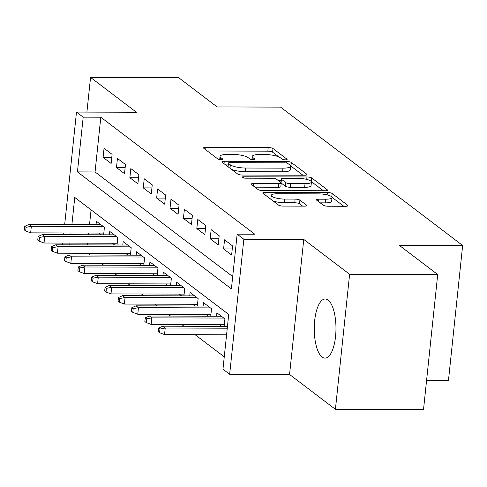 <?xml version="1.0" encoding="UTF-8"?>
<svg xmlns="http://www.w3.org/2000/svg" width="487" height="487" viewBox="0 0 487 487"><rect width="100%" height="100%" fill="white"/><g stroke="black" fill="none" stroke-linecap="round" stroke-linejoin="round"><path stroke-width="0.73" d="M285.449 159.827A2.605 0.645 6 0 0 287.117 159.401A2.605 0.645 6 0 0 286.953 159.139L272.988 148.529A3.719 0.925 6 0 0 268.215 147.518L205.952 147.324A3.719 0.925 6 0 0 203.566 147.938A3.719 0.925 6 0 0 203.81 148.316L217.774 158.926A2.605 0.645 6 0 0 221.11 159.633A2.605 0.645 6 0 0 222.784 159.206A2.605 0.645 6 0 0 222.614 158.939L220.806 157.569A11.901 2.959 6 0 1 220.039 156.357A11.901 2.959 6 0 1 227.673 154.403L232.859 154.422A11.901 2.959 6 0 1 248.133 157.648L249.941 159.024A2.605 0.645 6 0 0 253.283 159.73A2.605 0.645 6 0 0 254.951 159.304A2.605 0.645 6 0 0 254.78 159.036L252.978 157.666A11.901 2.959 6 0 1 252.205 156.455A11.901 2.959 6 0 1 259.839 154.501L265.025 154.519A11.901 2.959 6 0 1 280.305 157.751L282.107 159.121A2.605 0.645 6 0 0 285.449 159.827M328.104 300.102A29.555 10.86 -89.8 0 0 325.2 299.012A29.555 10.86 -89.8 0 0 314.358 324.549A29.555 10.86 -89.8 0 0 322.114 357.038A29.555 10.86 -89.8 0 0 325.018 358.128A29.555 10.86 -89.8 0 0 335.86 332.591A29.555 10.86 -89.8 0 0 328.104 300.102M323.313 205.222A3.719 0.925 6 0 0 328.086 206.232L345.551 206.287A3.719 0.925 6 0 0 347.937 205.678A3.719 0.925 6 0 0 347.7 205.301L332.189 193.516A3.719 0.925 6 0 0 327.416 192.505L265.153 192.316A3.719 0.925 6 0 0 262.773 192.925A3.719 0.925 6 0 0 263.01 193.302L278.515 205.088A3.719 0.925 6 0 0 283.288 206.092L304.393 206.159A3.719 0.925 6 0 0 306.773 205.551A3.719 0.925 6 0 0 306.536 205.173L299.901 200.127A3.719 0.925 6 0 0 295.128 199.122L284.664 199.086A9.947 2.472 6 0 1 271.253 195.378A9.947 2.472 6 0 1 277.633 193.747L318.62 193.869A9.947 2.472 6 0 1 332.031 197.582A9.947 2.472 6 0 1 325.651 199.213L318.821 199.189A3.719 0.925 6 0 0 316.434 199.804A3.719 0.925 6 0 0 316.678 200.181L323.313 205.222M437.71 274.54L423.513 409.591L335.415 409.317L349.611 274.272L437.71 274.54L399.218 245.29L462.65 245.485L280.573 107.122L217.141 106.927L178.65 77.683L90.552 77.409L136.403 112.254L76.496 112.071L83.192 117.154L100.809 117.209L254.774 234.21L237.157 234.156L243.847 239.239L229.657 374.29L222.961 369.207L228.713 314.456L74.754 197.454L71.899 224.58M349.611 274.272L303.754 239.427L243.847 239.239M304.685 175.229A3.719 0.925 6 0 0 307.066 174.62A3.719 0.925 6 0 0 306.828 174.243L291.323 162.457A3.719 0.925 6 0 0 286.551 161.447L224.288 161.258A3.719 0.925 6 0 0 221.902 161.867A3.719 0.925 6 0 0 222.139 162.244L237.65 174.029A3.719 0.925 6 0 0 242.423 175.04L304.685 175.229M311.753 177.986L327.264 189.772A3.719 0.925 6 0 1 327.501 190.149A3.719 0.925 6 0 1 325.115 190.758L262.858 190.563A3.719 0.925 6 0 1 258.086 189.559L251.444 184.512A3.719 0.925 6 0 1 251.207 184.135A3.719 0.925 6 0 1 253.593 183.526L278.844 183.605A3.719 0.925 6 0 0 281.224 182.996A3.719 0.925 6 0 0 280.987 182.613L276.586 179.271A3.719 0.925 6 0 0 271.813 178.26L245.521 178.181A2.605 0.645 6 0 1 242.015 177.207A2.605 0.645 6 0 1 243.683 176.781L306.98 176.976A3.719 0.925 6 0 1 311.753 177.986L311.37 181.639L323.368 190.752M90.552 77.409L86.905 112.101M219.448 324.622L221.743 326.369M206.062 314.45L208.357 316.197M192.675 304.278L194.964 306.019M179.283 294.105L181.578 295.846M165.897 283.927L168.192 285.674M152.51 273.755L154.805 275.502M139.118 263.583L141.413 265.324M125.731 253.41L128.026 255.151M112.345 243.232L114.64 244.979M112.089 154.355L104.054 148.249L103.098 157.374L111.127 163.48L112.089 154.355M125.476 164.527L117.44 158.427L116.484 167.552L124.514 173.652L125.476 164.527M138.862 174.705L130.833 168.599L129.871 177.725L137.906 183.83L138.862 174.705M152.254 184.877L144.219 178.772L143.257 187.897L151.293 194.003L152.254 184.877M165.641 195.05L157.605 188.944L156.65 198.069L164.679 204.175L165.641 195.05M179.027 205.222L170.998 199.122L170.036 208.247L178.072 214.347L179.027 205.222M192.414 215.4L184.384 209.294L183.422 218.419L191.458 224.525L192.414 215.4M205.806 225.572L197.771 219.467L196.815 228.592L204.844 234.697L205.806 225.572M219.193 235.745L211.157 229.639L210.201 238.764L218.231 244.87L219.193 235.745M232.579 245.917L224.55 239.817L223.588 248.942L231.623 255.042L232.579 245.917M100.809 117.209L95.056 171.96L232.701 276.555M87.977 253.295L90.272 255.036M101.363 263.467L103.658 265.208M114.749 273.639L117.044 275.386M128.136 283.811L130.431 285.559M141.528 293.99L143.823 295.731M154.915 304.162L157.21 305.903M168.301 314.334L170.596 316.075M181.694 324.506L183.989 326.253M195.08 334.685L224.257 356.855M91.075 209.86L89.523 224.635M88.64 233.03L88.457 234.764M87.575 243.159L87.392 244.894M98.958 233.06L101.247 234.807M96.024 224.659L96.383 221.25L104.413 227.356L103.634 234.813M109.411 234.831L109.77 231.422L117.805 237.528L117.02 244.985M122.803 245.004L123.156 241.601L131.192 247.7L130.406 255.158M136.19 255.176L136.549 251.773L144.578 257.879L143.793 265.336M149.576 265.348L149.935 261.945L157.965 268.051L157.185 275.508M162.962 275.526L163.322 272.117L171.357 278.223L170.572 285.68M176.355 285.699L176.708 282.296L184.743 288.395L183.958 295.853M189.741 295.871L190.1 292.468L198.13 298.574L197.351 306.031M203.128 306.043L203.487 302.64L211.522 308.746L210.737 316.203M216.52 316.221L216.873 312.812L224.909 318.918L224.123 326.375M426.575 380.469L448.454 380.536L462.65 245.485M303.754 239.427L289.564 374.473L335.415 409.317M289.564 374.473L229.657 374.29M83.192 117.154L77.439 171.905L231.398 288.907L237.157 234.156M62.543 244.821L62.726 243.08M63.608 234.691L63.791 232.95M64.674 224.562L76.496 112.071M71.017 232.975L70.834 234.71M69.951 243.104L69.769 244.839M95.056 171.96L77.439 171.905M103.098 157.374L111.766 157.404M116.484 167.552L125.153 167.577M129.871 177.725L138.545 177.749M143.257 187.897L151.932 187.921M156.65 198.069L165.318 198.099M170.036 208.247L178.711 208.272M183.422 218.419L192.097 218.444M196.815 228.592L205.484 228.616M210.201 238.764L218.87 238.794M223.588 248.942L232.262 248.967M278.862 156.936L272.604 152.175A3.719 0.925 6 0 0 267.832 151.165L207.322 150.982M228.068 164.916L225.651 164.91M302.932 175.223L290.94 166.11A3.719 0.925 6 0 0 290.569 165.89M287.927 163.541A2.605 0.645 6 0 0 284.585 162.835L229.931 162.664A2.605 0.645 6 0 0 228.263 163.096A2.605 0.645 6 0 0 228.427 163.358L230.333 164.807A11.901 2.959 6 0 0 245.606 168.033L282.965 168.149A11.901 2.959 6 0 0 290.599 166.201A11.901 2.959 6 0 0 289.832 164.99L287.927 163.541M231.386 169.269A11.901 2.959 6 0 0 245.223 171.686L245.606 168.033M290.599 166.201L290.215 169.847A11.901 2.959 6 0 1 282.582 171.801L245.223 171.686M254.957 187.178L278.461 187.252A3.719 0.925 6 0 0 280.841 186.643L281.224 182.996M278.254 180.537L281.017 180.549M305.045 183.684A9.947 2.472 6 0 0 311.424 182.053A9.947 2.472 6 0 0 298.014 178.339L283.574 178.297A3.719 0.925 6 0 0 281.188 178.906A3.719 0.925 6 0 0 281.425 179.283L285.826 182.631A3.719 0.925 6 0 0 290.605 183.642L305.045 183.684L304.661 187.337A9.947 2.472 6 0 0 311.041 185.705L311.424 182.053M304.661 187.337L290.222 187.288A3.719 0.925 6 0 1 285.443 186.278L281.218 183.069M332.031 197.582L331.647 201.234A9.947 2.472 6 0 1 325.267 202.866L320.184 202.848M271.253 195.378L270.869 199.025A9.947 2.472 6 0 0 270.9 199.293M272.854 200.784A9.947 2.472 6 0 0 284.28 202.738L284.664 199.086M302.64 206.153L299.517 203.779A3.719 0.925 6 0 0 294.745 202.769L284.28 202.738M271.186 195.981L266.523 195.969M343.804 206.281L332 197.314M24.734 226.303L24.35 229.955L25.689 230.972L26.073 227.319L24.734 226.303L28.934 224.452L31.345 226.278L30.651 232.853L103.816 233.078M26.073 227.319L31.345 226.278L103.293 226.504M28.934 224.452L100.882 224.671M30.651 232.853L25.689 230.972M38.12 236.475L37.736 240.128L39.076 241.144L39.459 237.492L38.12 236.475L42.32 234.624L44.731 236.457L44.043 243.025L117.203 243.25M39.459 237.492L44.731 236.457L116.679 236.676M42.32 234.624L114.268 234.844M44.043 243.025L39.076 241.144M51.512 246.647L51.129 250.3L52.462 251.316L52.852 247.67L51.512 246.647L55.707 244.797L58.117 246.629L57.429 253.197L130.589 253.423M52.852 247.67L58.117 246.629L130.066 246.848M55.707 244.797L127.661 245.016M57.429 253.197L52.462 251.316M64.899 256.826L64.515 260.472L65.855 261.489L66.238 257.842L64.899 256.826L69.099 254.969L71.51 256.801L70.816 263.37L143.975 263.595M66.238 257.842L71.51 256.801L143.458 257.026M69.099 254.969L141.047 255.194M70.816 263.37L65.855 261.489M78.285 266.998L77.902 270.65L79.241 271.667L79.625 268.014L78.285 266.998L82.486 265.147L84.896 266.973L84.202 273.548L157.368 273.773M79.625 268.014L84.896 266.973L156.844 267.199M82.486 265.147L154.434 265.366M84.202 273.548L79.241 271.667M91.672 277.17L91.288 280.822L92.627 281.839L93.011 278.187L91.672 277.17L95.872 275.319L98.283 277.152L97.595 283.72L170.754 283.945M93.011 278.187L98.283 277.152L170.231 277.371M95.872 275.319L167.82 275.539M97.595 283.72L92.627 281.839M105.064 287.342L104.681 290.995L106.02 292.011L106.403 288.365L105.064 287.342L109.265 285.492L111.669 287.324L110.981 293.892L184.141 294.118M106.403 288.365L111.669 287.324L183.623 287.543M109.265 285.492L181.213 285.711M110.981 293.892L106.02 292.011M118.451 297.52L118.067 301.167L119.406 302.183L119.79 298.537L118.451 297.52L122.651 295.664L125.062 297.496L124.368 304.065L197.533 304.29M119.79 298.537L125.062 297.496L197.01 297.715M122.651 295.664L194.599 295.889M124.368 304.065L119.406 302.183M131.837 307.693L131.453 311.345L132.793 312.362L133.176 308.709L131.837 307.693L136.037 305.842L138.448 307.668L137.76 314.243L210.92 314.468M133.176 308.709L138.448 307.668L210.396 307.894M136.037 305.842L207.986 306.061M137.76 314.243L132.793 312.362M145.229 317.865L144.846 321.517L146.179 322.534L146.569 318.882L145.229 317.865L149.424 316.014L151.834 317.847L151.147 324.415L224.306 324.64M146.569 318.882L151.834 317.847L223.783 318.066M149.424 316.014L221.378 316.233M151.147 324.415L146.179 322.534M158.616 328.037L158.232 331.69L159.572 332.706L159.955 329.06L158.616 328.037L162.816 326.187L165.227 328.019L164.533 334.587L226.577 334.776M159.955 329.06L165.227 328.019L227.271 328.208M162.816 326.187L227.459 326.387M164.533 334.587L159.572 332.706M286.898 159.626L286.953 159.139M222.565 159.426L222.614 158.939M254.731 159.529L254.78 159.036M252.759 159.712L252.978 157.666M220.593 159.614L220.806 157.569M205.697 149.752L205.952 147.324M267.832 151.165L268.215 147.518M272.604 152.175L272.988 148.529M224.032 163.681L224.288 161.258M286.386 163.011L286.551 161.447M290.94 166.11L291.323 162.457M306.755 174.936L306.828 174.243M228.074 166.755L228.427 163.358M229.98 168.198L230.333 164.807M282.582 171.801L282.965 168.149M327.191 190.466L327.264 189.772M253.337 185.949L253.593 183.526M278.461 187.252L278.844 183.605M243.561 177.974L243.683 176.781M306.725 179.411L306.98 176.976M281.072 182.686L281.425 179.283M285.443 186.278L285.826 182.631M290.222 187.288L290.605 183.642M318.565 201.618L318.821 199.189M325.267 202.866L325.651 199.213M294.745 202.769L295.128 199.122M299.517 203.779L299.901 200.127M306.463 205.867L306.536 205.173M264.904 194.739L265.153 192.316M327.167 194.897L327.416 192.505M331.824 196.985L332.189 193.516M347.627 205.995L347.7 205.301M251.876 159.62L252.205 156.455M219.704 159.523L220.039 156.357M227.892 166.615L228.263 163.096M280.81 182.485L281.188 178.906"/></g></svg>
